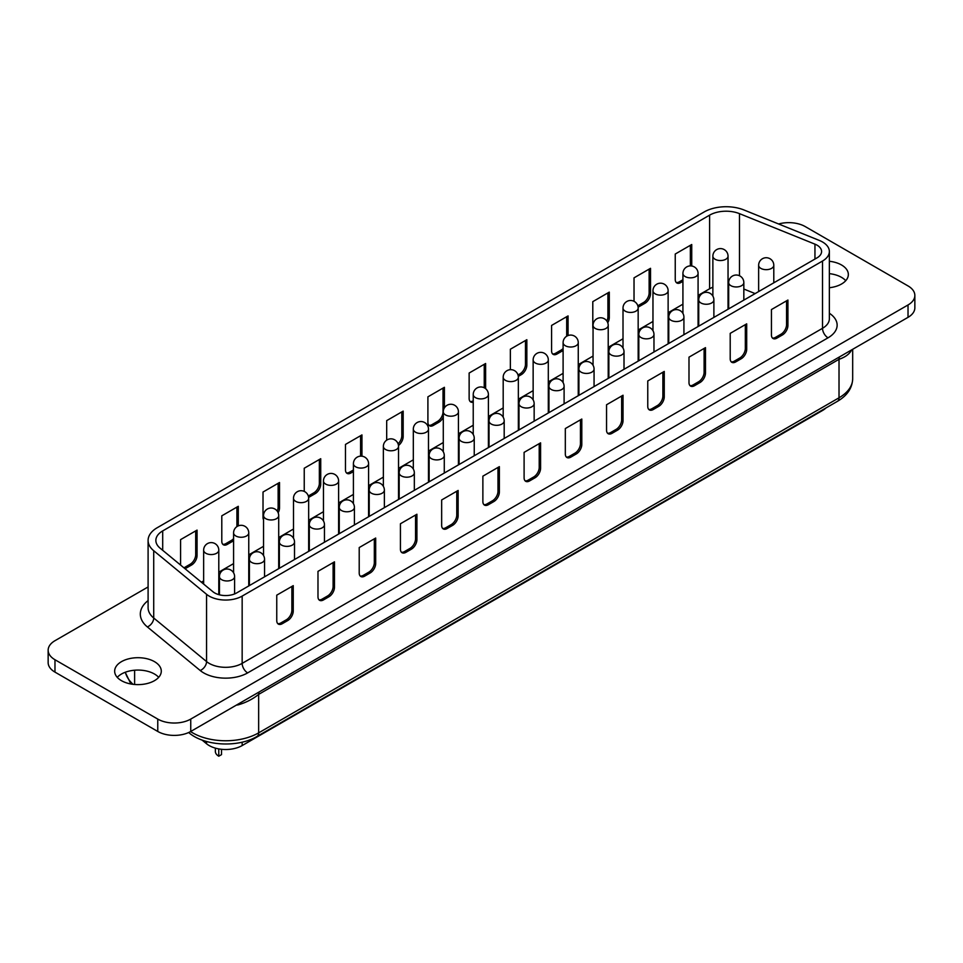 <?xml version="1.0" encoding="UTF-8"?>
<svg xmlns="http://www.w3.org/2000/svg" width="963" height="963" viewBox="0 0 963 963"><rect width="100%" height="100%" fill="white"/><g stroke="black" fill="none" stroke-linecap="round" stroke-linejoin="round"><path stroke-width="1.44" d="M851.027 350.243A7.776 6.115 -154.2 0 0 850.955 351.11C848.728 354.613 844.744 357.345 839.014 359.307L258.65 694.383C252.872 699.054 246.071 702.545 238.234 704.856A46.633 26.928 180 0 1 236.332 705.145M221.526 749.298L221.526 754.619L218.77 756.208A11.664 6.729 180 0 1 215.363 751.453L215.363 748.119M825.965 407.963A23.317 13.458 180 0 1 822.522 410.491L242.158 745.567A23.317 13.458 180 0 1 209.176 745.567A23.317 13.458 180 0 1 206.564 743.773L202.025 740.029M817.033 257.855A15.54 8.98 0 0 0 821.583 251.512A15.54 8.98 0 0 0 817.033 245.156A15.54 8.98 0 0 0 814.951 244.157L739.476 213.642A23.317 13.458 0 0 0 709.611 215.146L162.699 530.914A23.317 13.458 0 0 0 155.862 540.436A23.317 13.458 0 0 0 160.087 548.152L212.931 591.727A15.54 8.98 0 0 0 236.657 592.931L817.033 257.855M822.522 241.99A23.317 13.458 0 0 0 819.417 240.473L743.942 209.97A31.093 17.948 0 0 0 704.122 211.98L157.198 527.736A31.093 17.948 0 0 0 148.097 540.436A31.093 17.948 0 0 0 153.719 550.728L206.564 594.303A23.317 13.458 0 0 0 242.158 596.097L822.522 261.033A23.317 13.458 0 0 0 829.36 251.512A23.317 13.458 0 0 0 822.522 241.99M158.69 677.35A23.317 13.458 0 0 0 154.465 674.016A23.317 13.458 0 0 0 117.269 677.35M154.465 661.641A23.317 13.458 0 0 0 129.054 658.728A23.317 13.458 0 0 0 114.657 671.163A23.317 13.458 0 0 0 121.482 680.685A23.317 13.458 0 0 0 146.894 683.598A23.317 13.458 0 0 0 161.29 671.163A23.317 13.458 0 0 0 154.465 661.641M845.731 280.69A23.317 13.458 0 0 0 841.518 277.356A23.317 13.458 0 0 0 829.36 273.648M829.36 287.732A23.317 13.458 0 0 0 848.343 274.503A23.317 13.458 0 0 0 841.518 264.981A23.317 13.458 0 0 0 829.36 261.274M755.124 293.595L743.833 289.032M728.678 284.916A23.317 13.458 0 0 0 728.04 284.879M712.873 287.203A23.317 13.458 0 0 0 709.611 288.768L698.079 295.436M682.923 304.188L668.129 312.722M652.962 321.473L638.168 330.02M623.013 338.771L608.219 347.318M593.052 356.069L578.257 364.616M563.102 373.367L548.308 381.902M533.141 390.653L518.347 399.2M503.192 407.951L488.397 416.498M473.23 425.249L458.436 433.783M443.281 442.535L428.487 451.081M413.32 459.833L398.526 468.379M383.37 477.13L368.576 485.677M353.409 494.428L338.615 502.963M323.46 511.714L308.666 520.261M293.498 529.012L278.704 537.559M263.549 546.31L248.755 554.857M233.588 563.608L218.794 572.142M203.638 580.894L201.375 582.206M233.588 540.688A7.776 4.49 -60 0 1 232.793 541.218L227.292 544.396A7.776 4.49 -60 0 1 223.404 544.781A7.776 4.49 -60 0 1 221.791 541.218L221.791 515.831L238.282 506.309L238.282 525.882M304.236 491.407L304.236 468.235L320.727 458.713L320.727 484.1A7.776 4.49 -60 0 1 315.238 493.622L309.737 496.788A7.776 4.49 -60 0 1 308.593 497.317M386.693 440.151L386.693 420.626L403.172 411.117L403.172 436.504A7.776 4.49 -60 0 1 398.465 445.496M473.23 402.185A7.776 4.49 -60 0 1 470.738 401.98A7.776 4.49 -60 0 1 469.137 398.417L469.137 373.03L485.617 363.508L485.617 388.679M563.102 350.484A7.776 4.49 -60 0 1 562.573 350.821L557.071 353.987A7.776 4.49 -60 0 1 553.183 354.372A7.776 4.49 -60 0 1 551.582 350.821L551.582 325.434L568.074 315.912L568.074 335.533M634.027 301.299L634.027 277.838L650.519 268.316L650.519 293.703A7.776 4.49 -60 0 1 645.017 303.225L639.516 306.39A7.776 4.49 -60 0 1 638.096 307.004M682.923 281.34L680.745 282.592A7.776 4.49 -60 0 1 676.857 282.978A7.776 4.49 -60 0 1 675.244 279.414L675.244 254.027L691.735 244.518L691.735 265.993M593.052 328.78A7.776 4.49 -60 0 1 592.799 327.023L592.799 301.636L609.29 292.114L609.29 317.501A7.776 4.49 -60 0 1 607.761 322.774M510.354 369.672L510.354 349.232L526.845 339.71L526.845 365.097A7.776 4.49 -60 0 1 521.344 374.619L518.299 376.377M443.281 417.184A7.776 4.49 -60 0 1 438.899 422.215L433.41 425.393A7.776 4.49 -60 0 1 429.522 425.778A7.776 4.49 -60 0 1 427.909 422.215L427.909 396.828L444.4 387.307L444.4 407.855M353.409 471.581L350.965 472.989A7.776 4.49 -60 0 1 347.077 473.375A7.776 4.49 -60 0 1 345.464 469.824L345.464 444.437L361.956 434.915L361.956 456.197M263.549 519.827A7.776 4.49 -60 0 1 263.019 517.42L263.019 492.033L279.511 482.511L279.511 507.898A7.776 4.49 -60 0 1 278.175 512.81M180.575 565.052A7.776 4.49 -60 0 1 180.575 565.016L180.575 539.629L197.066 530.107L197.066 555.495A7.776 4.49 -60 0 1 191.565 565.016L186.064 568.194A7.776 4.49 -60 0 1 184.992 568.688M148.097 586.949L54.975 640.696A23.317 13.458 0 0 0 48.15 650.218L48.15 662.592A23.317 13.458 0 0 0 54.975 672.114L157.763 731.459A23.317 13.458 0 0 0 190.746 731.459L908.025 317.345A23.317 13.458 0 0 0 914.85 307.823L914.85 295.448A23.317 13.458 0 0 0 908.025 285.927L805.237 226.582A23.317 13.458 0 0 0 778.61 223.982M48.15 650.218A23.317 13.458 0 0 0 54.975 659.739L157.763 719.084A23.317 13.458 0 0 0 190.746 719.084L908.025 304.97A23.317 13.458 0 0 0 914.85 295.448M730.207 358.754A7.776 4.49 120 0 0 731.82 362.305A7.776 4.49 120 0 0 735.708 361.919L741.209 358.754A7.776 4.49 120 0 0 746.698 349.232L746.698 323.845L730.207 333.367L730.207 358.754M771.435 334.955A7.776 4.49 120 0 0 773.048 338.507A7.776 4.49 120 0 0 776.936 338.121L782.425 334.955A7.776 4.49 120 0 0 787.927 325.434L787.927 300.047L771.435 309.568L771.435 334.955M688.99 357.165L688.99 382.552A7.776 4.49 120 0 0 690.603 386.115A7.776 4.49 120 0 0 694.479 385.73L699.981 382.552A7.776 4.49 120 0 0 705.482 373.03L705.482 347.643L688.99 357.165M647.762 380.963L647.762 406.35A7.776 4.49 120 0 0 649.375 409.913A7.776 4.49 120 0 0 653.263 409.528L658.764 406.35A7.776 4.49 120 0 0 664.253 396.828L664.253 371.441L647.762 380.963M606.546 404.761L606.546 430.148A7.776 4.49 120 0 0 608.159 433.711A7.776 4.49 120 0 0 612.035 433.326L617.536 430.148A7.776 4.49 120 0 0 623.037 420.626L623.037 395.239L606.546 404.761M565.317 428.559L565.317 453.946A7.776 4.49 120 0 0 566.93 457.509A7.776 4.49 120 0 0 570.818 457.124L576.307 453.946A7.776 4.49 120 0 0 581.808 444.437L581.808 419.049L565.317 428.559M524.101 452.369L524.101 477.756A7.776 4.49 120 0 0 525.702 481.307A7.776 4.49 120 0 0 529.59 480.922L535.091 477.756A7.776 4.49 120 0 0 540.592 468.235L540.592 442.848L524.101 452.369M482.872 476.167L482.872 501.554A7.776 4.49 120 0 0 484.485 505.106A7.776 4.49 120 0 0 488.373 504.72L493.863 501.554A7.776 4.49 120 0 0 499.364 492.033L499.364 466.646L482.872 476.167M441.656 499.966L441.656 525.353A7.776 4.49 120 0 0 443.257 528.904A7.776 4.49 120 0 0 447.145 528.518L452.646 525.353A7.776 4.49 120 0 0 458.135 515.831L458.135 490.444L441.656 499.966M400.427 523.764L400.427 549.151A7.776 4.49 120 0 0 402.04 552.714A7.776 4.49 120 0 0 405.929 552.329L411.418 549.151A7.776 4.49 120 0 0 416.919 539.629L416.919 514.242L400.427 523.764M359.211 547.562L359.211 572.949A7.776 4.49 120 0 0 360.812 576.512A7.776 4.49 120 0 0 364.7 576.127L370.201 572.949A7.776 4.49 120 0 0 375.69 563.427L375.69 538.04L359.211 547.562M317.983 571.36L317.983 596.747A7.776 4.49 120 0 0 319.596 600.31A7.776 4.49 120 0 0 323.484 599.925L328.973 596.747A7.776 4.49 120 0 0 334.474 587.225L334.474 561.838L317.983 571.36M276.754 595.158L276.754 620.545A7.776 4.49 120 0 0 278.367 624.108A7.776 4.49 120 0 0 282.255 623.723L287.756 620.545A7.776 4.49 120 0 0 293.246 611.036L293.246 585.648L276.754 595.158M218.77 748.913L218.77 756.208M238.246 704.025A7.776 1.709 -99.2 0 0 238.234 704.856M772.422 338.013A7.776 4.49 120 0 0 775.552 337.327L781.053 334.161A7.776 4.49 120 0 0 786.554 324.639L786.554 300.841M690.363 245.3L690.363 265.896M682.923 279.752L679.372 281.798A7.776 4.49 -60 0 1 676.231 282.472M649.134 269.11L649.134 292.908A7.776 4.49 -60 0 1 643.645 302.43L638.144 305.596A7.776 4.49 -60 0 1 637.819 305.777M607.918 292.908L607.918 316.707A7.776 4.49 -60 0 1 606.871 321.04M566.689 316.707L566.689 336.195M563.102 348.534A7.776 4.49 -60 0 1 561.2 350.026L555.699 353.204A7.776 4.49 -60 0 1 552.557 353.878M525.473 340.505L525.473 364.303A7.776 4.49 -60 0 1 519.972 373.825L517.998 374.968M484.245 364.303L484.245 387.776M473.23 400.813A7.776 4.49 -60 0 1 470.113 401.475M443.028 388.101L443.028 411.899A7.776 4.49 -60 0 1 437.527 421.421L432.038 424.599A7.776 4.49 -60 0 1 428.896 425.273M401.8 411.899L401.8 435.709A7.776 4.49 -60 0 1 398.08 443.859M360.583 435.709L360.583 456.137M353.409 469.992L349.581 472.195A7.776 4.49 -60 0 1 346.451 472.869M319.355 459.507L319.355 483.306A7.776 4.49 -60 0 1 313.866 492.827L308.365 495.993A7.776 4.49 -60 0 1 308.316 496.029L309.737 496.788M278.138 483.306L278.138 507.104A7.776 4.49 -60 0 1 277.236 511.1M236.91 507.104L236.91 526.617M233.588 538.642A7.776 4.49 -60 0 1 231.409 540.424L225.92 543.601A7.776 4.49 -60 0 1 222.778 544.276M195.694 530.902L195.694 554.7A7.776 4.49 -60 0 1 190.193 564.222L184.691 567.4A7.776 4.49 -60 0 1 183.897 567.785M731.194 361.811A7.776 4.49 120 0 0 734.336 361.137L739.825 357.959A7.776 4.49 120 0 0 745.326 348.437L745.326 324.639M689.977 385.609A7.776 4.49 120 0 0 693.107 384.935L698.608 381.757A7.776 4.49 120 0 0 704.109 372.236L704.109 348.437M648.749 409.407A7.776 4.49 120 0 0 651.891 408.733L657.38 405.555A7.776 4.49 120 0 0 662.881 396.034L662.881 372.236M607.533 433.206A7.776 4.49 120 0 0 610.662 432.531L616.164 429.354A7.776 4.49 120 0 0 621.653 419.844L621.653 396.034M566.304 457.004A7.776 4.49 120 0 0 569.446 456.33L574.935 453.164A7.776 4.49 120 0 0 580.436 443.642L580.436 419.832M525.076 480.802A7.776 4.49 120 0 0 528.218 480.128L533.719 476.962A7.776 4.49 120 0 0 539.208 467.44L539.208 443.642M483.859 504.612A7.776 4.49 120 0 0 487.001 503.926L492.49 500.76A7.776 4.49 120 0 0 497.991 491.238L497.991 467.44M442.631 528.41A7.776 4.49 120 0 0 445.773 527.736L451.274 524.558A7.776 4.49 120 0 0 456.763 515.036L456.763 491.238M401.415 552.208A7.776 4.49 120 0 0 404.556 551.534L410.045 548.356A7.776 4.49 120 0 0 415.547 538.835L415.547 515.036M360.186 576.006A7.776 4.49 120 0 0 363.328 575.332L368.829 572.154A7.776 4.49 120 0 0 374.318 562.633L374.318 538.835M318.97 599.805A7.776 4.49 120 0 0 322.099 599.13L327.601 595.953A7.776 4.49 120 0 0 333.102 586.443L333.102 562.633M277.741 623.603A7.776 4.49 120 0 0 280.883 622.929L286.372 619.763A7.776 4.49 120 0 0 291.873 610.241L291.873 586.431M851.436 350.002A46.633 26.928 180 0 1 850.955 351.11M206.564 594.303L206.564 661.581A23.317 13.458 0 0 0 242.158 663.375L822.522 328.299A7.776 4.49 -120 0 0 828.024 337.82L247.647 672.896A31.093 17.948 180 0 1 200.196 670.501L147.351 626.925A38.869 22.438 180 0 1 148.097 600.587M822.522 261.033L822.522 328.299A23.317 13.458 0 0 0 829.36 318.777L829.36 251.512M829.36 313.252A31.093 17.948 180 0 1 828.024 337.82M218.794 550.186A7.584 7.584 0 0 0 215.002 543.614A7.584 7.584 0 0 0 203.638 550.186A7.584 4.37 0 0 0 205.853 553.28A7.584 4.37 0 0 0 216.579 553.28A7.584 4.37 0 0 0 218.794 550.186L218.794 594.628M248.755 532.888A7.584 7.584 0 0 0 244.963 526.328A7.584 7.584 0 0 0 233.588 532.888A7.584 4.37 0 0 0 235.815 535.982A7.584 4.37 0 0 0 246.528 535.982A7.584 4.37 0 0 0 248.755 532.888L248.755 585.949M278.704 515.59A7.584 7.584 0 0 0 274.912 509.03A7.584 7.584 0 0 0 263.549 515.59A7.584 4.37 0 0 0 265.764 518.684A7.584 4.37 0 0 0 276.489 518.684A7.584 4.37 0 0 0 278.704 515.59L278.704 568.652M308.666 498.292A7.584 7.584 0 0 0 304.874 491.732A7.584 7.584 0 0 0 293.498 498.292A7.584 4.37 0 0 0 295.725 501.386A7.584 4.37 0 0 0 306.439 501.386A7.584 4.37 0 0 0 308.666 498.292L308.666 551.354M338.615 481.006A7.584 7.584 0 0 0 334.823 474.434A7.584 7.584 0 0 0 323.46 481.006A7.584 4.37 0 0 0 325.675 484.1A7.584 4.37 0 0 0 336.4 484.1A7.584 4.37 0 0 0 338.615 481.006L338.615 534.068M368.576 463.709A7.584 7.584 0 0 0 364.784 457.148A7.584 7.584 0 0 0 353.409 463.709A7.584 4.37 0 0 0 355.636 466.802A7.584 4.37 0 0 0 366.349 466.802A7.584 4.37 0 0 0 368.576 463.709L368.576 516.77M398.526 446.411A7.584 7.584 0 0 0 394.734 439.85A7.584 7.584 0 0 0 383.37 446.411A7.584 4.37 0 0 0 385.585 449.504A7.584 4.37 0 0 0 396.311 449.504A7.584 4.37 0 0 0 398.526 446.411L398.526 499.472M428.487 429.125A7.584 7.584 0 0 0 424.695 422.552A7.584 7.584 0 0 0 413.32 429.125A7.584 4.37 0 0 0 415.547 432.218A7.584 4.37 0 0 0 426.26 432.218A7.584 4.37 0 0 0 428.487 429.125L428.487 482.186M458.436 411.827A7.584 7.584 0 0 0 454.644 405.267A7.584 7.584 0 0 0 443.281 411.827A7.584 4.37 0 0 0 445.496 414.921A7.584 4.37 0 0 0 456.221 414.921A7.584 4.37 0 0 0 458.436 411.827L458.436 464.888M488.397 394.529A7.584 7.584 0 0 0 484.606 387.969A7.584 7.584 0 0 0 473.23 394.529A7.584 4.37 0 0 0 475.457 397.623A7.584 4.37 0 0 0 486.171 397.623A7.584 4.37 0 0 0 488.397 394.529L488.397 447.59M518.347 377.231A7.584 7.584 0 0 0 514.555 370.671A7.584 7.584 0 0 0 503.192 377.231A7.584 4.37 0 0 0 505.406 380.325A7.584 4.37 0 0 0 516.132 380.325A7.584 4.37 0 0 0 518.347 377.231L518.347 430.292M548.308 359.945A7.584 7.584 0 0 0 544.516 353.373A7.584 7.584 0 0 0 533.141 359.945A7.584 4.37 0 0 0 535.368 363.039A7.584 4.37 0 0 0 546.081 363.039A7.584 4.37 0 0 0 548.308 359.945L548.308 413.007M578.257 342.647A7.584 7.584 0 0 0 574.466 336.087A7.584 7.584 0 0 0 563.102 342.647A7.584 4.37 0 0 0 565.317 345.741A7.584 4.37 0 0 0 576.043 345.741A7.584 4.37 0 0 0 578.257 342.647L578.257 395.709M608.219 325.35A7.584 7.584 0 0 0 604.427 318.789A7.584 7.584 0 0 0 593.052 325.35A7.584 4.37 0 0 0 595.278 328.443A7.584 4.37 0 0 0 605.992 328.443A7.584 4.37 0 0 0 608.219 325.35L608.219 378.411M638.168 308.064A7.584 7.584 0 0 0 634.376 301.491A7.584 7.584 0 0 0 623.013 308.064A7.584 4.37 0 0 0 625.228 311.157A7.584 4.37 0 0 0 635.953 311.157A7.584 4.37 0 0 0 638.168 308.064L638.168 361.125M668.129 290.766A7.584 7.584 0 0 0 664.338 284.205A7.584 7.584 0 0 0 652.962 290.766A7.584 4.37 0 0 0 655.189 293.859A7.584 4.37 0 0 0 665.902 293.859A7.584 4.37 0 0 0 668.129 290.766L668.129 343.827M685.138 276.562A7.584 4.37 0 0 0 695.864 276.562A7.584 4.37 0 0 0 698.079 273.468A7.584 7.584 0 0 0 694.287 266.907A7.584 7.584 0 0 0 682.923 273.468A7.584 4.37 0 0 0 685.138 276.562M234.599 576.596A7.584 7.584 0 0 0 230.807 570.036A7.584 7.584 0 0 0 219.444 576.596A7.584 4.37 0 0 0 221.659 579.69A7.584 4.37 0 0 0 232.372 579.69A7.584 4.37 0 0 0 234.599 576.596L234.599 593.93M264.548 559.31A7.584 7.584 0 0 0 260.756 552.738A7.584 7.584 0 0 0 249.393 559.31A7.584 4.37 0 0 0 251.608 562.404A7.584 4.37 0 0 0 262.333 562.404A7.584 4.37 0 0 0 264.548 559.31L264.548 576.825M294.509 542.013A7.584 7.584 0 0 0 290.718 535.452A7.584 7.584 0 0 0 279.354 542.013A7.584 4.37 0 0 0 281.569 545.106A7.584 4.37 0 0 0 292.283 545.106A7.584 4.37 0 0 0 294.509 542.013L294.509 559.527M324.459 524.715A7.584 7.584 0 0 0 320.667 518.154A7.584 7.584 0 0 0 309.304 524.715A7.584 4.37 0 0 0 311.518 527.808A7.584 4.37 0 0 0 322.244 527.808A7.584 4.37 0 0 0 324.459 524.715L324.459 542.241M354.42 507.417A7.584 7.584 0 0 0 350.628 500.856A7.584 7.584 0 0 0 339.265 507.417A7.584 4.37 0 0 0 341.48 510.51A7.584 4.37 0 0 0 352.193 510.51A7.584 4.37 0 0 0 354.42 507.417L354.42 524.943M384.369 490.131A7.584 7.584 0 0 0 380.578 483.558A7.584 7.584 0 0 0 369.214 490.131A7.584 4.37 0 0 0 371.429 493.225A7.584 4.37 0 0 0 382.155 493.225A7.584 4.37 0 0 0 384.369 490.131L384.369 507.645M414.331 472.833A7.584 7.584 0 0 0 410.539 466.273A7.584 7.584 0 0 0 399.176 472.833A7.584 4.37 0 0 0 401.39 475.927A7.584 4.37 0 0 0 412.104 475.927A7.584 4.37 0 0 0 414.331 472.833L414.331 490.348M444.28 455.535A7.584 7.584 0 0 0 440.488 448.975A7.584 7.584 0 0 0 429.125 455.535A7.584 4.37 0 0 0 431.34 458.629A7.584 4.37 0 0 0 442.065 458.629A7.584 4.37 0 0 0 444.28 455.535L444.28 473.062M474.241 438.237A7.584 7.584 0 0 0 470.45 431.677A7.584 7.584 0 0 0 459.086 438.237A7.584 4.37 0 0 0 461.301 441.343A7.584 4.37 0 0 0 472.014 441.343A7.584 4.37 0 0 0 474.241 438.237L474.241 455.764M504.191 420.951A7.584 7.584 0 0 0 500.399 414.391A7.584 7.584 0 0 0 489.035 420.951A7.584 4.37 0 0 0 491.25 424.045A7.584 4.37 0 0 0 501.976 424.045A7.584 4.37 0 0 0 504.191 420.951L504.191 438.466M534.152 403.653A7.584 7.584 0 0 0 530.36 397.093A7.584 7.584 0 0 0 518.997 403.653A7.584 4.37 0 0 0 521.212 406.747A7.584 4.37 0 0 0 531.925 406.747A7.584 4.37 0 0 0 534.152 403.653L534.152 421.168M564.101 386.356A7.584 7.584 0 0 0 560.31 379.795A7.584 7.584 0 0 0 548.946 386.356A7.584 4.37 0 0 0 551.161 389.449A7.584 4.37 0 0 0 561.886 389.449A7.584 4.37 0 0 0 564.101 386.356L564.101 403.882M594.063 369.07A7.584 7.584 0 0 0 590.271 362.497A7.584 7.584 0 0 0 578.907 369.07A7.584 4.37 0 0 0 581.122 372.163A7.584 4.37 0 0 0 591.836 372.163A7.584 4.37 0 0 0 594.063 369.07L594.063 386.584M624.012 351.772A7.584 7.584 0 0 0 620.22 345.211A7.584 7.584 0 0 0 608.857 351.772A7.584 4.37 0 0 0 611.072 354.866A7.584 4.37 0 0 0 621.797 354.866A7.584 4.37 0 0 0 624.012 351.772L624.012 369.286M653.973 334.474A7.584 7.584 0 0 0 650.181 327.914A7.584 7.584 0 0 0 638.818 334.474A7.584 4.37 0 0 0 641.033 337.568A7.584 4.37 0 0 0 651.746 337.568A7.584 4.37 0 0 0 653.973 334.474L653.973 352.001M683.923 317.176A7.584 7.584 0 0 0 680.131 310.616A7.584 7.584 0 0 0 668.767 317.176A7.584 4.37 0 0 0 670.982 320.27A7.584 4.37 0 0 0 681.708 320.27A7.584 4.37 0 0 0 683.923 317.176L683.923 334.703M713.884 299.89A7.584 7.584 0 0 0 710.092 293.318A7.584 7.584 0 0 0 698.729 299.89A7.584 4.37 0 0 0 700.944 302.984A7.584 4.37 0 0 0 711.657 302.984A7.584 4.37 0 0 0 713.884 299.89L713.884 317.405M730.893 285.686A7.584 4.37 0 0 0 741.618 285.686A7.584 4.37 0 0 0 743.833 282.592A7.584 7.584 0 0 0 740.041 276.032A7.584 7.584 0 0 0 728.678 282.592A7.584 4.37 0 0 0 730.893 285.686M715.1 259.264A7.584 4.37 0 0 0 725.813 259.264A7.584 4.37 0 0 0 728.04 256.17A7.584 7.584 0 0 0 724.248 249.61A7.584 7.584 0 0 0 712.873 256.17A7.584 4.37 0 0 0 715.1 259.264M760.854 268.388A7.584 4.37 0 0 0 771.568 268.388A7.584 4.37 0 0 0 773.795 265.294A7.584 7.584 0 0 0 770.003 258.734A7.584 7.584 0 0 0 758.639 265.294A7.584 4.37 0 0 0 760.854 268.388M206.564 743.773L206.564 741.498M190.566 731.555A46.633 26.928 0 0 0 192.684 732.867A46.633 26.928 0 0 0 258.65 732.867L258.65 694.383A7.776 4.49 -120 0 1 259.191 691.94M709.611 215.146L709.611 288.768M162.699 530.914L162.699 550.306M190.746 719.084L190.746 731.459M157.763 719.084L157.763 731.459M908.025 304.97L908.025 317.345M54.975 659.739L54.975 672.114M242.158 596.097L242.158 663.375A7.776 4.49 60 0 0 247.647 672.896M148.097 540.436L148.097 607.701A31.093 17.948 0 0 0 153.719 618.005L206.564 661.581A7.776 5.2 129.5 0 1 200.196 670.501M153.719 550.728L153.719 618.005A7.776 5.2 129.5 0 1 147.351 626.925M814.951 244.157L814.951 259.047M739.476 213.642L739.476 275.731M188.88 732.699L188.664 732.518A7.776 5.2 129.5 0 0 188.88 732.699C204.457 746.156 238.15 747.818 257.037 736.43A7.776 4.49 60 0 0 258.65 732.867L839.014 397.803L839.014 359.307A7.776 4.49 -120 0 1 839.567 356.864M257.037 736.43L837.401 401.354A7.776 4.49 60 0 0 839.014 397.803A46.633 26.928 0 0 0 852.676 378.76L852.676 349.292M134.615 684.488L134.615 670.224M125.346 672.222A54.41 31.418 0 0 0 133.038 684.32M242.158 745.567L242.158 742.172M786.554 324.639L787.927 325.434M781.053 334.161L782.425 334.955M775.552 337.327L776.936 338.121M679.372 281.798L680.745 282.592M649.134 292.908L650.519 293.703M643.645 302.43L645.017 303.225M638.144 305.596L639.516 306.39M607.918 316.707L609.29 317.501M561.2 350.026L562.573 350.821M555.699 353.204L557.071 353.987M525.473 364.303L526.845 365.097M519.972 373.825L521.344 374.619M437.527 421.421L438.899 422.215M432.038 424.599L433.41 425.393M401.8 435.709L403.172 436.504M349.581 472.195L350.965 472.989M319.355 483.306L320.727 484.1M313.866 492.827L315.238 493.622M278.138 507.104L279.511 507.898M231.409 540.424L232.793 541.218M225.92 543.601L227.292 544.396M195.694 554.7L197.066 555.495M190.193 564.222L191.565 565.016M184.691 567.4L186.064 568.194M745.326 348.437L746.698 349.232M739.825 357.959L741.209 358.754M734.336 361.137L735.708 361.919M693.107 384.935L694.479 385.73M698.608 381.757L699.981 382.552M704.109 372.236L705.482 373.03M651.891 408.733L653.263 409.528M657.38 405.555L658.764 406.35M662.881 396.034L664.253 396.828M610.662 432.531L612.035 433.326M616.164 429.354L617.536 430.148M621.653 419.844L623.037 420.626M569.446 456.33L570.818 457.124M574.935 453.164L576.307 453.946M580.436 443.642L581.808 444.437M528.218 480.128L529.59 480.922M533.719 476.962L535.091 477.756M539.208 467.44L540.592 468.235M487.001 503.926L488.373 504.72M492.49 500.76L493.863 501.554M497.991 491.238L499.364 492.033M445.773 527.736L447.145 528.518M451.274 524.558L452.646 525.353M456.763 515.036L458.135 515.831M404.556 551.534L405.929 552.329M410.045 548.356L411.418 549.151M415.547 538.835L416.919 539.629M363.328 575.332L364.7 576.127M368.829 572.154L370.201 572.949M374.318 562.633L375.69 563.427M322.099 599.13L323.484 599.925M327.601 595.953L328.973 596.747M333.102 586.443L334.474 587.225M280.883 622.929L282.255 623.723M286.372 619.763L287.756 620.545M291.873 610.241L293.246 611.036M698.079 273.468L698.079 326.529M743.833 282.592L743.833 300.107M728.04 256.17L728.04 309.231M773.795 265.294L773.795 282.821M130.908 683.995L125.226 672.27M852.676 378.76C852.315 388.077 847.223 395.612 837.401 401.354M758.639 265.294L758.639 291.572M712.873 256.17L712.873 296.11M728.678 282.592L728.678 308.858M698.729 299.89L698.729 326.156M668.767 317.176L668.767 343.454M638.818 334.474L638.818 360.752M608.857 351.772L608.857 378.038M578.907 369.07L578.907 395.336M548.946 386.356L548.946 412.633M518.997 403.653L518.997 429.919M489.035 420.951L489.035 447.217M459.086 438.237L459.086 464.515M429.125 455.535L429.125 481.813M399.176 472.833L399.176 499.099M369.214 490.131L369.214 516.397M339.265 507.417L339.265 533.695M309.304 524.715L309.304 550.992M279.354 542.013L279.354 568.278M249.393 559.31L249.393 585.576M219.444 576.596L219.444 594.809M682.923 273.468L682.923 313.408M652.962 290.766L652.962 330.706M623.013 308.064L623.013 348.004M593.052 325.35L593.052 365.29M563.102 342.647L563.102 382.588M533.141 359.945L533.141 399.886M503.192 377.231L503.192 417.184M473.23 394.529L473.23 434.469M443.281 411.827L443.281 451.767M413.32 429.125L413.32 469.065M383.37 446.411L383.37 486.351M353.409 463.709L353.409 503.649M323.46 481.006L323.46 520.947M293.498 498.292L293.498 538.245M263.549 515.59L263.549 555.531M233.588 532.888L233.588 572.829M203.638 550.186L203.638 584.06"/></g></svg>
